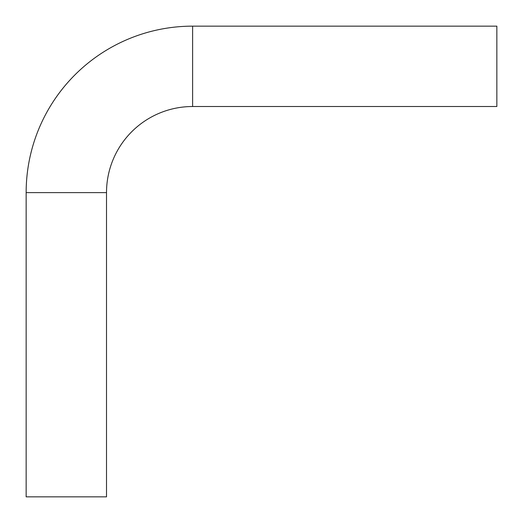 <?xml version="1.0" encoding="UTF-8"?>
<svg xmlns="http://www.w3.org/2000/svg" width="523" height="523" viewBox="0 0 523 523"><rect width="100%" height="100%" fill="white"/><g stroke="black" fill="none" stroke-linecap="round" stroke-linejoin="round"><path stroke-width="0.78" d="M192.614 26.15A166.464 166.464 0 0 0 26.15 192.614L26.15 496.85L106.515 496.85L106.515 192.614A86.105 86.105 0 0 1 192.614 106.515L496.85 106.515L496.85 26.15L192.614 26.15L192.614 106.515M26.15 192.614L106.515 192.614"/></g></svg>
